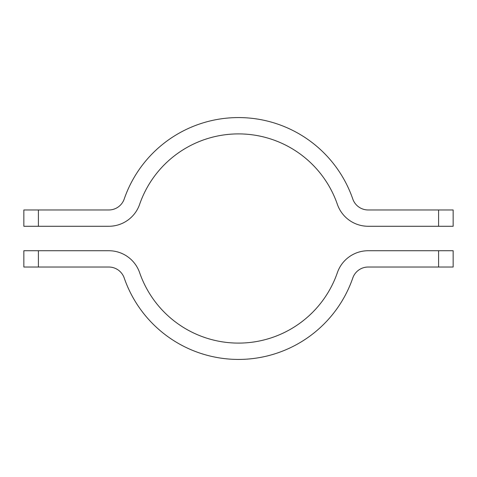 <?xml version="1.0" encoding="UTF-8"?>
<svg xmlns="http://www.w3.org/2000/svg" width="477" height="477" viewBox="0 0 477 477"><rect width="100%" height="100%" fill="white"/><g stroke="black" fill="none" stroke-linecap="round" stroke-linejoin="round"><path stroke-width="0.72" d="M23.85 250.729L38.41 250.729L38.41 267.031L23.85 267.031L23.85 250.729M38.41 267.031L108.816 267.031A16.301 16.301 0 0 1 124.223 278.008A120.908 120.908 0 0 0 352.777 278.008A16.301 16.301 0 0 1 368.184 267.031L438.59 267.031L438.59 250.729L453.15 250.729L453.15 267.031L438.59 267.031M438.59 250.729L368.184 250.729A32.603 32.603 0 0 0 337.364 272.677A104.606 104.606 0 0 1 139.636 272.677A32.603 32.603 0 0 0 108.816 250.729L38.41 250.729M453.15 226.271L438.59 226.271L438.59 209.969L453.15 209.969L453.15 226.271M438.59 209.969L368.184 209.969A16.301 16.301 0 0 1 352.777 198.992A120.908 120.908 0 0 0 124.223 198.992A16.301 16.301 0 0 1 108.816 209.969L38.41 209.969L38.41 226.271L23.85 226.271L23.85 209.969L38.41 209.969M38.41 226.271L108.816 226.271A32.603 32.603 0 0 0 139.636 204.323A104.606 104.606 0 0 1 337.364 204.323A32.603 32.603 0 0 0 368.184 226.271L438.59 226.271"/></g></svg>
